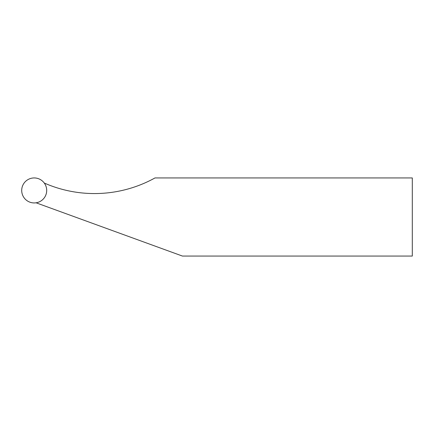<?xml version="1.0" encoding="UTF-8"?>
<svg xmlns="http://www.w3.org/2000/svg" width="434" height="434" viewBox="0 0 434 434"><rect width="100%" height="100%" fill="white"/><g stroke="black" fill="none" stroke-linecap="round" stroke-linejoin="round"><path stroke-width="0.65" d="M412.3 177.94L154.987 177.94A124.992 124.992 0 0 1 44.273 183.039A12.499 12.499 0 0 1 36.082 202.797L182.426 256.06L412.3 256.06L412.3 177.94M46.698 190.439A12.499 12.499 0 0 0 27.95 179.616A12.499 12.499 0 0 0 27.95 201.262A12.499 12.499 0 0 0 46.698 190.439"/></g></svg>
